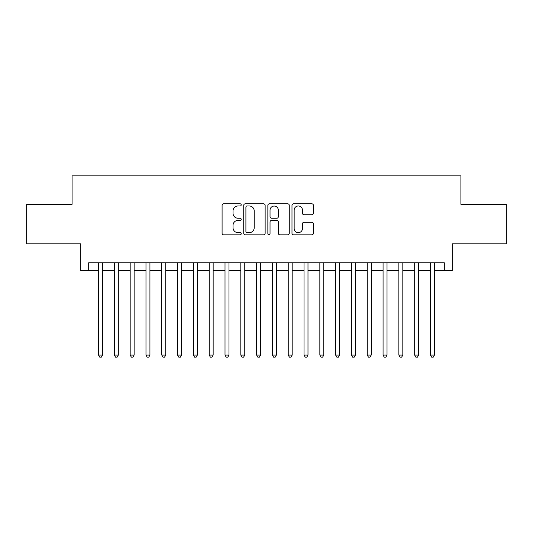 <?xml version="1.0" encoding="UTF-8"?>
<svg xmlns="http://www.w3.org/2000/svg" width="533" height="533" viewBox="0 0 533 533"><rect width="100%" height="100%" fill="white"/><g stroke="black" fill="none" stroke-linecap="round" stroke-linejoin="round"><path stroke-width="0.8" d="M241.209 204.892A1.086 1.086 0 0 0 240.123 203.806L223.64 203.806A1.552 1.552 0 0 0 222.088 205.358L222.088 233.281A1.552 1.552 0 0 0 223.64 234.833L240.123 234.833A1.086 1.086 0 0 0 241.209 233.747A1.086 1.086 0 0 0 240.123 232.661L237.991 232.661A4.964 4.964 0 0 1 233.028 227.698L233.028 225.372A4.964 4.964 0 0 1 237.991 220.409L240.123 220.409A1.086 1.086 0 0 0 241.209 219.323A1.086 1.086 0 0 0 240.123 218.237L237.991 218.237A4.964 4.964 0 0 1 233.028 213.267L233.028 210.941A4.964 4.964 0 0 1 237.991 205.978L240.123 205.978A1.086 1.086 0 0 0 241.209 204.892M311.838 214.746A1.552 1.552 0 0 0 313.391 213.193L313.391 205.358A1.552 1.552 0 0 0 311.838 203.806L293.536 203.806A1.552 1.552 0 0 0 291.984 205.358L291.984 233.281A1.552 1.552 0 0 0 293.536 234.833L311.838 234.833A1.552 1.552 0 0 0 313.391 233.281L313.391 223.82A1.552 1.552 0 0 0 311.838 222.268L304.003 222.268A1.552 1.552 0 0 0 302.458 223.82L302.458 228.51A4.151 4.151 0 0 1 298.307 232.661A4.151 4.151 0 0 1 294.156 228.51L294.156 210.129A4.151 4.151 0 0 1 298.307 205.978A4.151 4.151 0 0 1 302.458 210.129L302.458 213.193A1.552 1.552 0 0 0 304.003 214.746L311.838 214.746M88.685 270.691L88.685 262.789L444.315 262.789L444.315 270.691L452.217 270.691L452.217 243.821L506.35 243.821L506.35 204.306L460.912 204.306L460.912 175.857L72.088 175.857L72.088 204.306L26.65 204.306L26.65 243.821L80.783 243.821L80.783 270.691L98.565 270.691M265.141 205.358A1.552 1.552 0 0 0 263.588 203.806L245.287 203.806A1.552 1.552 0 0 0 243.734 205.358L243.734 233.281A1.552 1.552 0 0 0 245.287 234.833L263.588 234.833A1.552 1.552 0 0 0 265.141 233.281L265.141 205.358M269.412 203.806L287.713 203.806A1.552 1.552 0 0 1 289.266 205.358L289.266 233.281A1.552 1.552 0 0 1 287.713 234.833L279.878 234.833A1.552 1.552 0 0 1 278.333 233.281L278.333 221.955A1.552 1.552 0 0 0 276.78 220.409L271.583 220.409A1.552 1.552 0 0 0 270.031 221.955L270.031 233.747A1.086 1.086 0 0 1 268.945 234.833A1.086 1.086 0 0 1 267.859 233.747L267.859 205.358A1.552 1.552 0 0 1 269.412 203.806M102.516 270.691L114.368 270.691M118.319 270.691L130.179 270.691M134.129 270.691L145.982 270.691M149.933 270.691L161.785 270.691M165.736 270.691L177.596 270.691M181.546 270.691L193.399 270.691M197.35 270.691L209.203 270.691M213.153 270.691L225.013 270.691M228.963 270.691L240.816 270.691M244.767 270.691L256.62 270.691M260.57 270.691L272.43 270.691M276.38 270.691L288.233 270.691M292.184 270.691L304.037 270.691M307.987 270.691L319.847 270.691M323.798 270.691L335.65 270.691M339.601 270.691L351.454 270.691M355.404 270.691L367.264 270.691M371.215 270.691L383.067 270.691M387.018 270.691L398.871 270.691M402.821 270.691L414.681 270.691M418.632 270.691L430.484 270.691M434.435 270.691L444.315 270.691M246.992 205.978A1.086 1.086 0 0 0 245.906 207.064L245.906 231.575A1.086 1.086 0 0 0 246.992 232.661L249.237 232.661A4.964 4.964 0 0 0 254.208 227.698L254.208 210.941A4.964 4.964 0 0 0 249.237 205.978L246.992 205.978M278.333 210.209A4.151 4.151 0 0 0 274.182 206.058A4.151 4.151 0 0 0 270.031 210.209L270.031 216.684A1.552 1.552 0 0 0 271.583 218.237L276.78 218.237A1.552 1.552 0 0 0 278.333 216.684L278.333 210.209M102.516 262.789L102.516 355.091L98.565 355.091L98.565 262.789M102.516 355.091L101.33 357.143L99.751 357.143L98.565 355.091M118.319 262.789L118.319 355.091L114.368 355.091L114.368 262.789M118.319 355.091L117.14 357.143L115.554 357.143L114.368 355.091M134.129 262.789L134.129 355.091L130.179 355.091L130.179 262.789M134.129 355.091L132.944 357.143L131.365 357.143L130.179 355.091M149.933 262.789L149.933 355.091L145.982 355.091L145.982 262.789M149.933 355.091L148.747 357.143L147.168 357.143L145.982 355.091M165.736 262.789L165.736 355.091L161.785 355.091L161.785 262.789M165.736 355.091L164.557 357.143L162.971 357.143L161.785 355.091M181.546 262.789L181.546 355.091L177.596 355.091L177.596 262.789M181.546 355.091L180.361 357.143L178.782 357.143L177.596 355.091M197.35 262.789L197.35 355.091L193.399 355.091L193.399 262.789M197.35 355.091L196.164 357.143L194.585 357.143L193.399 355.091M213.153 262.789L213.153 355.091L209.203 355.091L209.203 262.789M213.153 355.091L211.967 357.143L210.388 357.143L209.203 355.091M228.963 262.789L228.963 355.091L225.013 355.091L225.013 262.789M228.963 355.091L227.778 357.143L226.199 357.143L225.013 355.091M244.767 262.789L244.767 355.091L240.816 355.091L240.816 262.789M244.767 355.091L243.581 357.143L242.002 357.143L240.816 355.091M260.57 262.789L260.57 355.091L256.62 355.091L256.62 262.789M260.57 355.091L259.384 357.143L257.805 357.143L256.62 355.091M276.38 262.789L276.38 355.091L272.43 355.091L272.43 262.789M276.38 355.091L275.195 357.143L273.616 357.143L272.43 355.091M292.184 262.789L292.184 355.091L288.233 355.091L288.233 262.789M292.184 355.091L290.998 357.143L289.419 357.143L288.233 355.091M307.987 262.789L307.987 355.091L304.037 355.091L304.037 262.789M307.987 355.091L306.801 357.143L305.222 357.143L304.037 355.091M323.798 262.789L323.798 355.091L319.847 355.091L319.847 262.789M323.798 355.091L322.612 357.143L321.033 357.143L319.847 355.091M339.601 262.789L339.601 355.091L335.65 355.091L335.65 262.789M339.601 355.091L338.415 357.143L336.836 357.143L335.65 355.091M355.404 262.789L355.404 355.091L351.454 355.091L351.454 262.789M355.404 355.091L354.218 357.143L352.639 357.143L351.454 355.091M371.215 262.789L371.215 355.091L367.264 355.091L367.264 262.789M371.215 355.091L370.029 357.143L368.443 357.143L367.264 355.091M387.018 262.789L387.018 355.091L383.067 355.091L383.067 262.789M387.018 355.091L385.832 357.143L384.253 357.143L383.067 355.091M402.821 262.789L402.821 355.091L398.871 355.091L398.871 262.789M402.821 355.091L401.635 357.143L400.056 357.143L398.871 355.091M418.632 262.789L418.632 355.091L414.681 355.091L414.681 262.789M418.632 355.091L417.446 357.143L415.86 357.143L414.681 355.091M434.435 262.789L434.435 355.091L430.484 355.091L430.484 262.789M434.435 355.091L433.249 357.143L431.67 357.143L430.484 355.091"/></g></svg>
